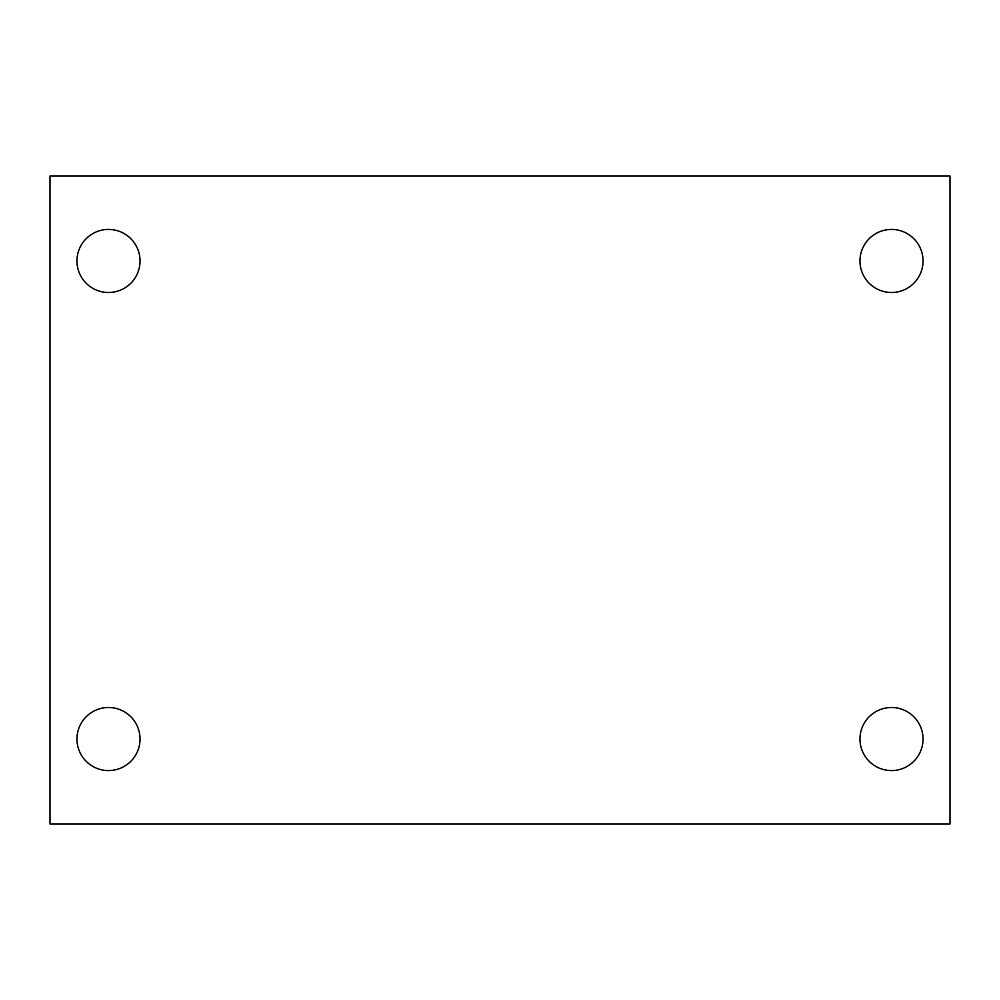 <?xml version="1.0" encoding="UTF-8"?>
<svg xmlns="http://www.w3.org/2000/svg" width="1000" height="1000" viewBox="0 0 1000 1000"><rect width="100%" height="100%" fill="white"/><g stroke="black" fill="none" stroke-linecap="round" stroke-linejoin="round"><path stroke-width="1.5" d="M50 824L50 176L950 176L950 824L50 824M108.5 770.575A31.538 31.538 0 0 0 140.037 739.038A31.538 31.538 0 0 0 108.5 707.5A31.538 31.538 0 0 0 76.963 739.038A31.538 31.538 0 0 0 108.5 770.575M891.5 770.575A31.538 31.538 0 0 0 923.037 739.038A31.538 31.538 0 0 0 891.5 707.5A31.538 31.538 0 0 0 859.963 739.038A31.538 31.538 0 0 0 891.5 770.575M891.5 292.5A31.538 31.538 0 0 0 923.037 260.963A31.538 31.538 0 0 0 891.5 229.425A31.538 31.538 0 0 0 859.963 260.963A31.538 31.538 0 0 0 891.5 292.5M108.5 292.5A31.538 31.538 0 0 0 140.037 260.963A31.538 31.538 0 0 0 108.5 229.425A31.538 31.538 0 0 0 76.963 260.963A31.538 31.538 0 0 0 108.5 292.5"/></g></svg>
